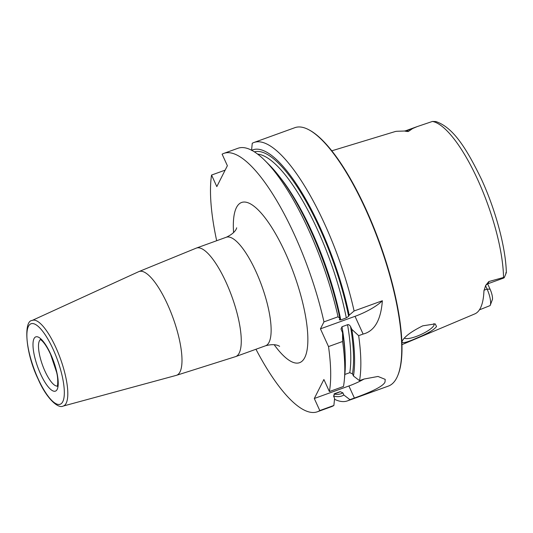 <?xml version="1.0" encoding="UTF-8"?>
<svg xmlns="http://www.w3.org/2000/svg" width="533" height="533" viewBox="0 0 533 533"><rect width="100%" height="100%" fill="white"/><g stroke="black" fill="none" stroke-linecap="round" stroke-linejoin="round"><path stroke-width="0.8" d="M334.511 399.27A137.401 40.175 -109.9 0 0 347.496 400.869A137.401 40.175 -109.9 0 0 349.934 399.657L343.865 395.013L342.879 392.848L340.181 391.662A126.408 36.957 70.1 0 1 338.508 392.435L333.978 394.074M347.496 400.869L388.397 386.072A137.401 40.175 -109.9 0 0 396.752 377.797A137.401 40.175 70.1 0 0 397.705 375.705A137.401 40.175 70.1 0 0 379.416 243.201A137.401 40.175 70.1 0 0 308.667 129.679A137.401 40.175 70.1 0 0 294.882 127.673L253.981 142.478A137.401 40.175 -109.9 0 0 252.256 143.257L251.556 150.386M344.844 374.452L349.781 372.667L352.48 373.853L353.466 376.012L359.535 380.662L363.986 379.05L378.01 376.458L385.206 379.376L385.013 382.048C382.954 387.011 367.337 393.401 354.392 398.044L349.934 399.657M344.358 379.842A137.401 40.175 -109.9 0 0 342.606 341.48L342.566 332.719A130.865 38.263 70.1 0 1 344.911 373.746L344.358 379.842A137.401 40.175 -109.9 0 1 343.485 386.472L329.394 391.568L323.897 379.503L314.297 398.497L319.793 410.563L333.885 405.466L334.597 398.364L333.618 396.206L334.624 393.674L340.181 391.662M314.297 398.497L348.888 385.979A27.483 6.976 155.5 0 0 364.226 378.963M334.151 393.927A126.408 36.957 70.1 0 0 334.624 393.674L334.338 393.807M225.139 170.147L211.554 175.064A137.401 40.175 -109.9 0 0 216.678 240.723M255.953 349.248A137.401 40.175 -109.9 0 0 317.355 411.782A137.401 40.175 -109.9 0 0 319.793 410.563M211.554 175.064L216.818 186.61L227.378 165.716L222.114 154.17A137.401 40.175 -109.9 0 1 223.84 153.384A137.401 40.175 -109.9 0 1 323.957 321.885L320.44 328.848L328.515 346.577A137.401 40.175 -109.9 0 1 329.394 391.568M317.355 411.782L331.446 406.679A137.401 40.175 -109.9 0 0 333.885 405.466M342.606 341.48L328.515 346.577M338.049 316.789L339.941 318.514A130.865 38.263 70.1 0 0 269.352 164.977L265.028 160.646A137.401 40.175 -109.9 0 1 338.049 316.789L323.957 321.885M265.028 160.646A137.401 40.175 -109.9 0 0 237.931 148.281L223.84 153.384M320.44 328.848L355.031 316.329A27.483 6.976 155.5 0 0 382.361 300.745L354.099 310.979A137.401 40.175 -109.9 0 0 253.981 142.478M382.361 300.745C380.895 320.126 374.479 331.226 363.113 334.058L358.656 335.67A137.401 40.175 -109.9 0 1 359.535 380.662M339.941 318.514L339.321 319.907M342.566 332.719L341.007 329.008L341.999 326.742L347.563 324.73A126.408 36.957 70.1 0 1 349.781 372.667M339.381 319.627L340.747 319.933L346.303 317.915L348.649 316.276L349.208 315.163A130.865 38.263 -109.9 0 0 251.736 150.299M353.466 376.012A130.865 38.263 -109.9 0 0 351.833 329.367L350.541 326.529C349.508 324.937 348.515 324.337 347.563 324.73M333.538 396.006A130.865 38.263 -109.9 0 0 343.865 395.013M354.099 310.979L349.208 315.163M351.833 329.367L358.656 335.67M308.667 129.679L309.293 130.012A136.848 40.008 70.1 0 1 379.756 243.075A136.848 40.008 70.1 0 1 397.978 375.045L397.705 375.705M402.282 340.94C404.68 336.47 411.503 331.433 422.756 325.83L435.228 323.904L436.534 326.542C433.995 329.9 427.326 333.778 416.513 338.175C405.666 342.986 400.923 343.912 402.282 340.94L402.149 341.227M401.962 344.658L474.816 313.89A98.951 28.929 -109.9 0 0 480.42 308.101A98.951 28.929 -109.9 0 0 483.944 290.938L485.663 285.441L488.774 281.564L504.451 277.22L506.343 272.636C505.777 247.652 495.71 210.189 481.426 179.208C466.815 149.16 453.556 127.487 435.827 121.531L432.45 121.444L417.146 126.614L412.595 128.553L408.651 131.298C408.351 131.644 406.965 131.551 404.494 131.018L405.733 130.745A13.412 3.918 70.1 0 1 406.566 130.732L412.595 128.553M408.651 131.298L406.566 130.732A5.497 5.15 105.2 0 1 404.494 131.018L397.125 131.271A99.638 29.128 -109.9 0 0 394.886 131.644L331.806 150.812M485.536 285.695L487.095 289.113A13.412 3.918 70.1 0 1 490.227 305.342A13.412 3.918 70.1 0 1 490.107 305.596L479.407 309.853M404.454 338.082A16.49 4.184 155.5 0 0 416.2 336.49A16.49 4.184 155.5 0 0 434.089 323.957A16.49 4.184 155.5 0 0 433.849 323.624M485.663 285.441L487.548 283.882L503.612 278.073A13.412 3.918 -109.9 0 0 504.451 277.22C506.283 272.809 506.743 271.364 505.837 272.876M487.648 283.849L490.08 289.192A9.288 2.718 70.1 0 1 492.499 299.266L490.227 305.342M348.888 385.979L354.392 398.044M274.155 344.691A85.187 24.904 -109.9 0 0 307.401 347.796A85.187 24.904 -109.9 0 0 285.475 253.135A85.187 24.904 70.1 0 0 248.398 202.906A85.187 24.904 70.1 0 0 233.581 232.581M279.452 346.25C280.451 347.183 276.8 342.692 265.527 345.79A57.711 16.869 -109.9 0 0 255.967 271.577A57.711 16.869 70.1 0 0 226.245 237.258L196.384 248.072A57.711 16.869 70.1 0 1 226.105 282.39A57.711 16.869 -109.9 0 1 235.659 356.597L176.263 375.372A55.166 16.13 -109.9 0 0 167.495 304.316A55.166 16.13 70.1 0 0 138.727 271.657L196.384 248.072M138.727 271.657L32.087 320.48A45.538 13.312 70.1 0 1 55.838 347.443A45.538 13.312 -109.9 0 1 63.074 406.106L176.263 375.372M38.129 378.803A42.8 12.512 -109.9 0 0 62.774 401.682A42.8 12.512 -109.9 0 0 53.087 349.215A42.8 12.512 -109.9 0 0 28.442 326.336A42.8 12.512 -109.9 0 0 38.129 378.803M40.568 373.979A28.855 8.435 -109.9 0 0 57.178 389.403A28.855 8.435 -109.9 0 0 50.648 354.032A28.855 8.435 -109.9 0 0 34.032 338.615A28.855 8.435 -109.9 0 0 40.568 373.979M57.284 386.032A24.731 7.229 70.1 0 1 44.992 371.215A24.731 7.229 -109.9 0 1 40.488 339.614M279.578 176.763A126.408 36.957 70.1 0 1 340.747 319.933M341.999 326.742A126.408 36.957 70.1 0 1 345.217 358.143M257.619 154.104A126.408 36.957 70.1 0 1 346.303 317.915M254.394 151.852A128.466 37.563 70.1 0 1 348.649 316.276M342.879 392.848A128.466 37.563 70.1 0 1 334.064 394.047M350.541 326.529A128.466 37.563 70.1 0 1 352.48 373.853M355.031 316.329L363.113 334.058M432.45 121.444A97.839 28.602 70.1 0 1 477.835 179.947A97.839 28.602 70.1 0 1 503.532 277.42M487.548 283.882A13.412 3.918 -109.9 0 0 488.774 281.564M484.011 290.225L487.095 289.113L490.08 289.192M236.639 228.031L236.652 227.991C236.739 226.712 237.072 232.255 226.245 237.258M265.527 345.79L235.659 356.597M63.074 406.106C57.957 408.911 46.164 397.931 38.103 379.05C25.178 352.44 23.599 320.713 32.087 320.48M40.215 339.488L40.208 339.488C40.388 339.421 44.659 341.553 50.602 354.405L56.585 372.207C58.403 378.697 57.671 387.071 57.151 386.298L57.151 386.298M405.733 130.745L417.086 126.634"/></g></svg>
